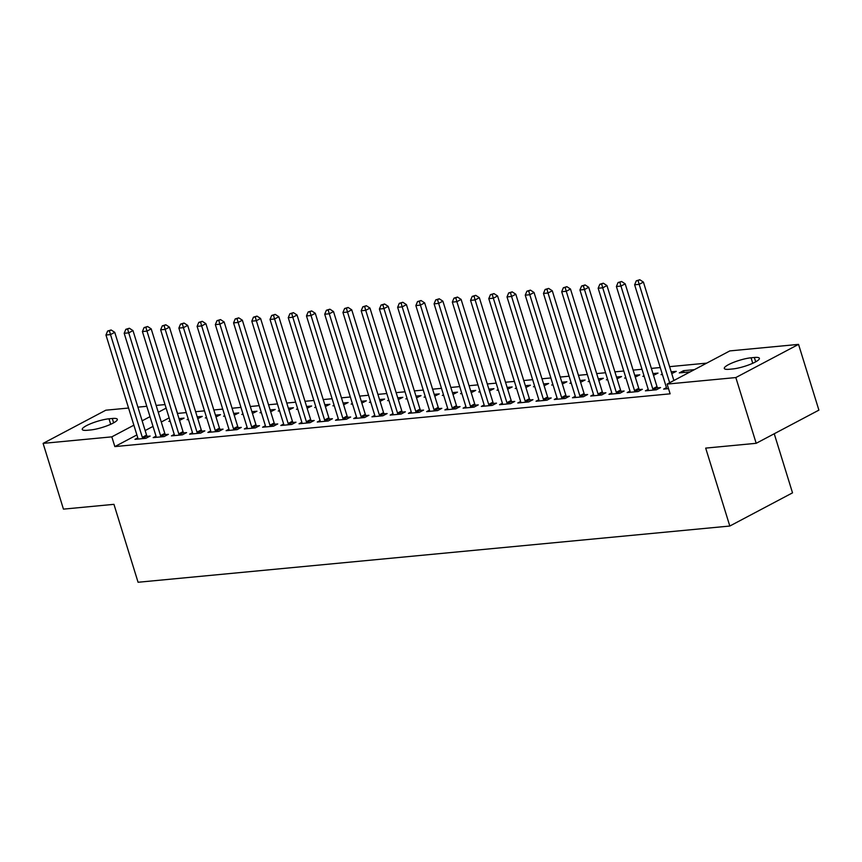 <?xml version="1.0" encoding="UTF-8"?>
<svg xmlns="http://www.w3.org/2000/svg" width="862" height="862" viewBox="0 0 862 862"><rect width="100%" height="100%" fill="white"/><g stroke="black" fill="none" stroke-linecap="round" stroke-linejoin="round"><path stroke-width="1.29" d="M706.721 363.128L669.591 366.662M660.249 367.546L651.36 368.397M642.018 369.281L633.128 370.121M623.786 371.016L614.897 371.856M605.555 372.74L596.676 373.591M587.324 374.474L578.445 375.326M569.092 376.209L560.214 377.05M550.861 377.944L541.982 378.784M532.63 379.679L523.751 380.519M514.409 381.403L505.52 382.254M496.178 383.137L487.289 383.978M477.947 384.872L469.068 385.713M459.715 386.607L450.837 387.447M441.484 388.331L432.605 389.182M423.253 390.066L414.374 390.906M405.021 391.801L396.143 392.641M386.801 393.535L377.912 394.376M368.57 395.259L359.68 396.111M350.338 396.994L341.449 397.835M332.107 398.729L323.228 399.569M313.876 400.464L304.997 401.304M295.644 402.188L286.766 403.039M277.413 403.922L268.535 404.763M259.182 405.657L250.303 406.498M240.961 407.392L232.072 408.232M222.73 409.116L213.841 409.967M204.499 410.851L195.62 411.702M186.267 412.586L177.55 413.415L174.393 403.75M729.823 350.909L798.546 344.38L735.836 377.556L667.113 384.086L729.823 350.909M735.836 377.556L756.189 443.305L818.9 410.129L798.546 344.38M774.238 433.758L792.523 492.848L729.812 526.035L138.071 582.259L113.946 504.335L63.454 509.13L43.1 443.38L105.81 410.204L128.567 408.038M137.909 407.155L146.788 406.304M156.141 405.42L165.019 404.58M684.094 372.459L683.544 370.671L679.299 372.912L690.193 371.878M683.544 370.671L694.427 369.636M648.224 389.355L645.401 390.842L656.338 389.807L660.583 387.566L657.631 387.846M644.022 375.757L642.847 376.371L644.173 376.252M652.965 373.569L658.018 373.095L653.515 375.358M611.761 392.813L608.949 394.311L619.886 393.266L624.12 391.025L621.168 391.305M607.559 379.215L606.385 379.84L607.71 379.711M616.502 377.039L621.556 376.554L617.063 378.827M575.31 396.283L572.487 397.77L583.423 396.735L587.658 394.494L584.705 394.774M571.097 382.685L569.922 383.299L571.247 383.181M580.051 380.498L585.104 380.023L580.6 382.286M538.847 399.742L536.024 401.239L546.961 400.194L551.206 397.953L548.254 398.233M534.634 386.144L533.459 386.769L534.796 386.639M543.588 383.967L548.641 383.482L544.137 385.756M502.384 403.211L499.561 404.698L510.509 403.664L514.743 401.423L511.791 401.703M498.182 389.613L497.008 390.227L498.333 390.109M507.125 387.426L512.179 386.952L507.675 389.215M465.933 406.67L463.109 408.168L474.046 407.123L478.281 404.881L475.328 405.162M461.72 393.072L460.545 393.697L461.87 393.568M470.663 390.895L475.716 390.411L471.223 392.684M429.47 410.14L426.647 411.627L437.584 410.592L441.818 408.351L438.866 408.631M425.257 396.542L424.082 397.156L425.408 397.037M434.211 394.365L439.264 393.88L434.76 396.143M393.007 413.598L390.184 415.096L401.121 414.051L405.366 411.81L402.414 412.09M388.794 400L387.631 400.625L388.956 400.496M397.748 397.824L402.802 397.339L398.298 399.612M356.545 417.068L353.732 418.555L364.669 417.52L368.904 415.279L365.951 415.559M352.342 403.47L351.168 404.095L352.493 403.966M361.286 401.293L366.339 400.808L361.846 403.071M320.093 420.527L317.27 422.024L328.207 420.99L332.441 418.738L329.489 419.018M315.88 406.929L314.705 407.554L316.031 407.424M324.823 404.752L329.877 404.278L325.383 406.541M283.63 423.996L280.807 425.494L291.744 424.449L295.978 422.208L293.037 422.488M279.417 410.398L278.243 411.023L279.568 410.894M288.371 408.222L293.425 407.737L288.921 410M247.168 427.466L244.345 428.953L255.281 427.918L259.527 425.677L256.574 425.957M242.965 413.857L241.791 414.482L243.116 414.353M251.909 411.68L256.962 411.206L252.458 413.469M210.705 430.925L207.893 432.422L218.829 431.377L223.064 429.136L220.112 429.416M206.503 417.327L205.328 417.951L206.654 417.822M215.446 415.15L220.5 414.665L216.006 416.928M174.253 434.394L171.43 435.881L182.367 434.847L186.601 432.605L183.649 432.886M170.04 420.785L168.866 421.41L170.191 421.281M178.994 418.609L184.048 418.135L179.544 420.397M137.791 437.853L134.968 439.351L145.904 438.305L150.139 436.064L147.197 436.344M169.135 417.865L161.28 422.024M153.016 426.399L145.15 430.558M136.886 434.933L114.84 446.591L670.119 393.826L667.113 384.086M156.022 436.118L153.199 437.616L164.136 436.571L168.37 434.329L165.418 434.61M188.272 419.061L187.097 419.675L188.422 419.557M197.215 416.874L202.268 416.4L197.775 418.663M192.485 432.659L189.662 434.146L200.598 433.112L204.833 430.871L201.88 431.151M224.734 415.592L223.56 416.217L224.885 416.087M233.677 413.415L238.731 412.93L234.227 415.204M228.936 429.19L226.113 430.688L237.061 429.642L241.295 427.401L238.343 427.681M261.186 412.133L260.012 412.747L261.348 412.629M270.14 409.946L275.193 409.472L270.69 411.734M265.399 425.731L262.576 427.218L273.513 426.184L277.758 423.942L274.806 424.223M297.649 408.663L296.474 409.288L297.799 409.159M306.603 406.487L311.656 406.002L307.152 408.276M301.862 422.261L299.039 423.759L309.975 422.714L314.21 420.473L311.257 420.753M334.111 405.205L332.937 405.819L334.262 405.7M343.054 403.017L348.108 402.543L343.615 404.806M338.313 418.803L335.501 420.29L346.438 419.255L350.672 417.014L347.72 417.294M370.574 401.735L369.399 402.36L370.725 402.231M379.517 399.559L384.571 399.074L380.067 401.347M374.776 415.333L371.953 416.831L382.89 415.786L387.135 413.544L384.183 413.825M407.026 398.276L405.851 398.89L407.187 398.772M415.98 396.089L421.033 395.615L416.529 397.878M411.239 411.874L408.416 413.361L419.352 412.327L423.587 410.086L420.645 410.366M443.488 394.807L442.314 395.432L443.639 395.302M452.442 392.63L457.496 392.145L452.992 394.419M447.701 408.405L444.878 409.903L455.815 408.857L460.049 406.616L457.097 406.896M479.951 391.348L478.776 391.962L480.102 391.833M488.894 389.161L493.948 388.687L489.454 390.949M484.153 404.946L481.341 406.433L492.277 405.399L496.512 403.157L493.56 403.438M516.413 387.878L515.239 388.503L516.564 388.374M525.357 385.702L530.41 385.217L525.906 387.491M520.616 401.476L517.793 402.974L528.729 401.929L532.975 399.688L530.022 399.968M552.865 384.409L551.691 385.034L553.016 384.905M561.819 382.232L566.873 381.758L562.369 384.021M557.078 398.018L554.255 399.505L565.192 398.47L569.426 396.229L566.485 396.509M589.328 380.95L588.153 381.575L589.479 381.446M598.271 378.774L603.325 378.289L598.831 380.551M593.541 394.548L590.718 396.046L601.654 395.001L605.889 392.76L602.937 393.04M625.79 377.481L624.616 378.106L625.941 377.976M634.734 375.304L639.787 374.83L635.294 377.093M629.993 391.089L627.18 392.576L638.117 391.542L642.352 389.301L639.399 389.581M662.242 374.022L661.079 374.647L662.404 374.517M671.196 371.845L676.25 371.36L671.746 373.623M666.455 387.62L663.632 389.118L668.524 388.643M754.336 357.482A16.647 3.297 162.8 0 1 759.39 358.301A16.647 3.297 162.8 0 1 750.296 364.324A16.647 3.297 162.8 0 1 732.646 368.958L729.36 369.27A16.647 3.297 162.8 0 1 724.306 368.451A16.647 3.297 162.8 0 1 733.4 362.428A16.647 3.297 162.8 0 1 751.061 357.795L754.336 357.482L755.683 361.825M114.84 446.591L111.823 436.851L43.1 443.38M756.189 443.305L705.687 448.111L729.812 526.035M87.31 430.278A16.647 3.297 162.8 0 1 82.256 429.459A16.647 3.297 162.8 0 1 91.35 423.436A16.647 3.297 162.8 0 1 109 418.803L112.286 418.49A16.647 3.297 162.8 0 1 117.34 419.309A16.647 3.297 162.8 0 1 108.246 425.332A16.647 3.297 162.8 0 1 90.585 429.966L87.31 430.278M166.118 408.125L158.263 412.284M149.999 416.658L142.144 420.818M133.869 425.192L111.823 436.851M142.327 437.346L146.562 435.105L114.754 332.333L110.508 334.575L142.327 437.346A2.597 1.756 -117.9 0 0 142.736 438.241L142.952 438.586M109.442 330.868L111.133 329.974L107.61 331.04L109.442 330.868L110.508 334.575L105.961 335.016L137.769 437.777A2.597 1.756 -117.9 0 1 137.92 438.693L137.92 439.07M146.562 435.105A2.597 1.756 -117.9 0 0 146.971 436L147.801 437.303M114.754 332.333L111.133 329.974M107.61 331.04L105.961 335.016M160.558 435.612L164.793 433.37L132.985 330.609L128.74 332.851L160.558 435.612A2.597 1.756 -117.9 0 0 160.968 436.506L161.183 436.851M127.662 329.133L129.365 328.239L125.841 329.316L127.662 329.133L128.74 332.851L124.182 333.282L156 436.043A2.597 1.756 -117.9 0 1 156.151 436.969L156.151 437.336M164.793 433.37A2.597 1.756 -117.9 0 0 165.202 434.265L166.032 435.579M132.985 330.609L129.365 328.239M125.841 329.316L124.182 333.282M178.79 433.877L183.024 431.636L151.206 328.875L146.971 331.116L178.79 433.877A2.597 1.756 -117.9 0 0 179.199 434.771L179.415 435.127M145.893 327.409L147.596 326.504L144.073 327.582L145.893 327.409L146.971 331.116L142.413 331.547L174.232 434.308A2.597 1.756 -117.9 0 1 174.372 435.235L174.383 435.601M183.024 431.636A2.597 1.756 -117.9 0 0 183.434 432.53L184.252 433.845M151.206 328.875L147.596 326.504M144.073 327.582L142.413 331.547M197.01 432.142L201.255 429.901L169.437 327.14L165.202 329.381L197.01 432.142A2.597 1.756 -117.9 0 0 197.43 433.047L197.646 433.392M164.125 325.674L165.827 324.78L162.304 325.847L164.125 325.674L165.202 329.381L160.644 329.812L192.452 432.584A2.597 1.756 -117.9 0 1 192.603 433.5L192.614 433.866M201.255 429.901A2.597 1.756 -117.9 0 0 201.665 430.806L202.484 432.11M169.437 327.14L165.827 324.78M162.304 325.847L160.644 329.812M215.241 430.418L219.476 428.177L187.668 325.405L183.434 327.646L215.241 430.418A2.597 1.756 -117.9 0 0 215.662 431.312L215.877 431.657M182.356 323.94L184.048 323.045L180.535 324.112L182.356 323.94L183.434 327.646L178.876 328.088L210.684 430.849A2.597 1.756 -117.9 0 1 210.834 431.765L210.834 432.142M219.476 428.177A2.597 1.756 -117.9 0 0 219.896 429.071L220.715 430.375M187.668 325.405L184.048 323.045M180.535 324.112L178.876 328.088M233.473 428.683L237.707 426.442L205.899 323.681L201.665 325.922L233.473 428.683A2.597 1.756 -117.9 0 0 233.882 429.578L234.108 429.922M200.587 322.205L202.279 321.31L198.766 322.388L200.587 322.205L201.665 325.922L197.107 326.353L228.915 429.114A2.597 1.756 -117.9 0 1 229.066 430.041L229.066 430.407M237.707 426.442A2.597 1.756 -117.9 0 0 238.127 427.337L238.946 428.64M205.899 323.681L202.279 321.31M198.766 322.388L197.107 326.353M251.704 426.949L255.939 424.707L224.131 321.946L219.896 324.187L251.704 426.949A2.597 1.756 -117.9 0 0 252.113 427.843L252.34 428.198M218.819 320.481L220.51 319.576L216.998 320.653L218.819 320.481L219.896 324.187L215.338 324.618L247.146 427.38A2.597 1.756 -117.9 0 1 247.297 428.306L247.297 428.673M255.939 424.707A2.597 1.756 -117.9 0 0 256.359 425.602L257.178 426.916M224.131 321.946L220.51 319.576M216.998 320.653L215.338 324.618M269.935 425.214L274.17 422.973L242.362 320.211L238.127 322.453L269.935 425.214A2.597 1.756 -117.9 0 0 270.345 426.119L270.56 426.464M237.05 318.746L238.742 317.852L235.218 318.918L237.05 318.746L238.127 322.453L233.57 322.884L265.377 425.656A2.597 1.756 -117.9 0 1 265.528 426.571L265.528 426.938M274.17 422.973A2.597 1.756 -117.9 0 0 274.579 423.878L275.409 425.181M242.362 320.211L238.742 317.852M235.218 318.918L233.57 322.884M288.167 423.49L292.401 421.249L260.593 318.477L256.348 320.718L288.167 423.49A2.597 1.756 -117.9 0 0 288.576 424.384L288.792 424.729M255.281 317.011L256.973 316.117L253.45 317.184L255.281 317.011L256.348 320.718L251.79 321.16L283.609 423.921A2.597 1.756 -117.9 0 1 283.76 424.837L283.76 425.203M292.401 421.249A2.597 1.756 -117.9 0 0 292.811 422.143L293.64 423.447M260.593 318.477L256.973 316.117M253.45 317.184L251.79 321.16M306.398 421.755L310.632 419.514L278.825 316.742L274.579 318.994L306.398 421.755A2.597 1.756 -117.9 0 0 306.807 422.649L307.023 422.994M273.502 315.276L275.204 314.382L271.681 315.449L273.502 315.276L274.579 318.994L270.021 319.425L301.84 422.186A2.597 1.756 -117.9 0 1 301.98 423.113L301.991 423.479M310.632 419.514A2.597 1.756 -117.9 0 0 311.042 420.408L311.872 421.712M278.825 316.742L275.204 314.382M271.681 315.449L270.021 319.425M324.618 420.02L328.864 417.779L297.045 315.018L292.811 317.259L324.618 420.02A2.597 1.756 -117.9 0 0 325.039 420.915L325.254 421.27M291.733 313.552L293.436 312.647L289.912 313.725L291.733 313.552L292.811 317.259L288.253 317.69L320.061 420.451A2.597 1.756 -117.9 0 1 320.211 421.378L320.222 421.744M328.864 417.779A2.597 1.756 -117.9 0 0 329.273 418.673L330.092 419.988M297.045 315.018L293.436 312.647M289.912 313.725L288.253 317.69M342.85 418.285L347.095 416.044L315.276 313.283L311.042 315.524L342.85 418.285A2.597 1.756 -117.9 0 0 343.27 419.191L343.485 419.535M309.964 311.818L311.656 310.923L308.143 311.99L309.964 311.818L311.042 315.524L306.484 315.955L338.292 418.727A2.597 1.756 -117.9 0 1 338.443 419.643L338.454 420.009M347.095 416.044A2.597 1.756 -117.9 0 0 347.505 416.949L348.323 418.253M315.276 313.283L311.656 310.923M308.143 311.99L306.484 315.955M361.081 416.561L365.316 414.32L333.508 311.548L329.273 313.79L361.081 416.561A2.597 1.756 -117.9 0 0 361.501 417.456L361.717 417.801M328.196 310.083L329.887 309.189L326.375 310.255L328.196 310.083L329.273 313.79L324.715 314.221L356.523 416.992A2.597 1.756 -117.9 0 1 356.674 417.908L356.674 418.275M365.316 414.32A2.597 1.756 -117.9 0 0 365.736 415.215L366.555 416.518M333.508 311.548L329.887 309.189M326.375 310.255L324.715 314.221M379.312 414.827L383.547 412.586L351.739 309.814L347.505 312.066L379.312 414.827A2.597 1.756 -117.9 0 0 379.722 415.721L379.948 416.066M346.427 308.348L348.119 307.454L344.606 308.521L346.427 308.348L347.505 312.066L342.947 312.497L374.754 415.258A2.597 1.756 -117.9 0 1 374.905 416.184L374.905 416.551M383.547 412.586A2.597 1.756 -117.9 0 0 383.967 413.48L384.786 414.784M351.739 309.814L348.119 307.454M344.606 308.521L342.947 312.497M397.544 413.092L401.778 410.851L369.97 308.09L365.736 310.331L397.544 413.092A2.597 1.756 -117.9 0 0 397.953 413.986L398.179 414.342M364.658 306.624L366.35 305.719L362.837 306.797L364.658 306.624L365.736 310.331L361.178 310.762L392.986 413.523A2.597 1.756 -117.9 0 1 393.137 414.45L393.137 414.816M401.778 410.851A2.597 1.756 -117.9 0 0 402.198 411.745L403.017 413.06M369.97 308.09L366.35 305.719M362.837 306.797L361.178 310.762M415.775 411.357L420.009 409.116L388.202 306.355L383.956 308.596L415.775 411.357A2.597 1.756 -117.9 0 0 416.184 412.262L416.4 412.607M382.89 304.889L384.581 303.995L381.058 305.062L382.89 304.889L383.956 308.596L379.409 309.027L411.217 411.799A2.597 1.756 -117.9 0 1 411.368 412.715L411.368 413.081M420.009 409.116A2.597 1.756 -117.9 0 0 420.419 410.01L421.249 411.325M388.202 306.355L384.581 303.995M381.058 305.062L379.409 309.027M434.006 409.633L438.241 407.392L406.433 304.62L402.188 306.861L434.006 409.633A2.597 1.756 -117.9 0 0 434.416 410.527L434.631 410.872M401.11 303.155L402.813 302.26L399.289 303.327L401.11 303.155L402.188 306.861L397.63 307.292L429.448 410.064A2.597 1.756 -117.9 0 1 429.599 410.98L429.599 411.346M438.241 407.392A2.597 1.756 -117.9 0 0 438.65 408.286L439.48 409.59M406.433 304.62L402.813 302.26M399.289 303.327L397.63 307.292M452.238 407.898L456.472 405.657L424.654 302.885L420.419 305.126L452.238 407.898A2.597 1.756 -117.9 0 0 452.647 408.793L452.862 409.138M419.341 301.42L421.044 300.526L417.52 301.592L419.341 301.42L420.419 305.126L415.861 305.568L447.68 408.329A2.597 1.756 -117.9 0 1 447.82 409.256L447.831 409.622M456.472 405.657A2.597 1.756 -117.9 0 0 456.882 406.552L457.7 407.855M424.654 302.885L421.044 300.526M417.52 301.592L415.861 305.568M470.458 406.164L474.703 403.922L442.885 301.161L438.65 303.402L470.458 406.164A2.597 1.756 -117.9 0 0 470.878 407.058L471.094 407.403M437.573 299.696L439.275 298.791L435.752 299.868L437.573 299.696L438.65 303.402L434.092 303.833L465.9 406.595A2.597 1.756 -117.9 0 1 466.051 407.521L466.062 407.888M474.703 403.922A2.597 1.756 -117.9 0 0 475.113 404.817L475.932 406.131M442.885 301.161L439.275 298.791M435.752 299.868L434.092 303.833M488.689 404.429L492.924 402.188L461.116 299.426L456.882 301.668L488.689 404.429A2.597 1.756 -117.9 0 0 489.11 405.323L489.325 405.679M455.804 297.961L457.496 297.067L453.983 298.133L455.804 297.961L456.882 301.668L452.324 302.099L484.132 404.86A2.597 1.756 -117.9 0 1 484.282 405.786L484.282 406.153M492.924 402.188A2.597 1.756 -117.9 0 0 493.344 403.082L494.163 404.397M461.116 299.426L457.496 297.067M453.983 298.133L452.324 302.099M506.921 402.705L511.155 400.453L479.347 297.692L475.113 299.933L506.921 402.705A2.597 1.756 -117.9 0 0 507.33 403.599L507.556 403.944M474.035 296.226L475.727 295.332L472.214 296.399L474.035 296.226L475.113 299.933L470.555 300.364L502.363 403.136A2.597 1.756 -117.9 0 1 502.514 404.052L502.514 404.418M511.155 400.453A2.597 1.756 -117.9 0 0 511.575 401.358L512.394 402.662M479.347 297.692L475.727 295.332M472.214 296.399L470.555 300.364M525.152 400.97L529.387 398.729L497.579 295.957L493.344 298.198L525.152 400.97A2.597 1.756 -117.9 0 0 525.561 401.864L525.788 402.209M492.267 294.492L493.958 293.597L490.446 294.664L492.267 294.492L493.344 298.198L488.786 298.64L520.594 401.401A2.597 1.756 -117.9 0 1 520.745 402.317L520.745 402.694M529.387 398.729A2.597 1.756 -117.9 0 0 529.807 399.623L530.626 400.927M497.579 295.957L493.958 293.597M490.446 294.664L488.786 298.64M543.383 399.235L547.618 396.994L515.81 294.233L511.575 296.474L543.383 399.235A2.597 1.756 -117.9 0 0 543.793 400.13L544.008 400.474M510.498 292.757L512.19 291.862L508.666 292.94L510.498 292.757L511.575 296.474L507.018 296.905L538.825 399.666A2.597 1.756 -117.9 0 1 538.976 400.593L538.976 400.959M547.618 396.994A2.597 1.756 -117.9 0 0 548.027 397.888L548.857 399.203M515.81 294.233L512.19 291.862M508.666 292.94L507.018 296.905M561.615 397.501L565.849 395.259L534.041 292.498L529.796 294.739L561.615 397.501A2.597 1.756 -117.9 0 0 562.024 398.395L562.239 398.75M528.729 291.033L530.421 290.128L526.897 291.205L528.729 291.033L529.796 294.739L525.238 295.17L557.057 397.932A2.597 1.756 -117.9 0 1 557.208 398.858L557.208 399.225M565.849 395.259A2.597 1.756 -117.9 0 0 566.259 396.154L567.088 397.468M534.041 292.498L530.421 290.128M526.897 291.205L525.238 295.17M579.846 395.766L584.08 393.525L552.273 290.763L548.027 293.005L579.846 395.766A2.597 1.756 -117.9 0 0 580.255 396.671L580.471 397.016M546.95 289.298L548.652 288.404L545.129 289.47L546.95 289.298L548.027 293.005L543.469 293.436L575.288 396.208A2.597 1.756 -117.9 0 1 575.428 397.123L575.439 397.49M584.08 393.525A2.597 1.756 -117.9 0 0 584.49 394.43L585.32 395.733M552.273 290.763L548.652 288.404M545.129 289.47L543.469 293.436M598.066 394.042L602.312 391.801L570.493 289.029L566.259 291.27L598.066 394.042A2.597 1.756 -117.9 0 0 598.487 394.936L598.702 395.281M565.181 287.563L566.884 286.669L563.36 287.736L565.181 287.563L566.259 291.27L561.701 291.712L593.509 394.473A2.597 1.756 -117.9 0 1 593.659 395.389L593.67 395.766M602.312 391.801A2.597 1.756 -117.9 0 0 602.721 392.695L603.54 393.999M570.493 289.029L566.884 286.669M563.36 287.736L561.701 291.712M616.298 392.307L620.543 390.066L588.724 287.305L584.49 289.546L616.298 392.307A2.597 1.756 -117.9 0 0 616.718 393.201L616.933 393.546M583.412 285.828L585.104 284.934L581.591 286.012L583.412 285.828L584.49 289.546L579.932 289.977L611.74 392.738A2.597 1.756 -117.9 0 1 611.891 393.665L611.891 394.031M620.543 390.066A2.597 1.756 -117.9 0 0 620.952 390.96L621.771 392.275M588.724 287.305L585.104 284.934M581.591 286.012L579.932 289.977M634.529 390.572L638.764 388.331L606.956 285.57L602.721 287.811L634.529 390.572A2.597 1.756 -117.9 0 0 634.949 391.467L635.165 391.822M601.644 284.104L603.335 283.199L599.823 284.277L601.644 284.104L602.721 287.811L598.163 288.242L629.971 391.003A2.597 1.756 -117.9 0 1 630.122 391.93L630.122 392.296M638.764 388.331A2.597 1.756 -117.9 0 0 639.184 389.225L640.003 390.54M606.956 285.57L603.335 283.199M599.823 284.277L598.163 288.242M652.76 388.837L656.995 386.596L625.187 283.835L620.952 286.076L652.76 388.837A2.597 1.756 -117.9 0 0 653.17 389.743L653.396 390.087M619.875 282.37L621.567 281.475L618.054 282.542L619.875 282.37L620.952 286.076L616.395 286.507L648.202 389.279A2.597 1.756 -117.9 0 1 648.353 390.195L648.353 390.561M656.995 386.596A2.597 1.756 -117.9 0 0 657.415 387.501L658.234 388.805M625.187 283.835L621.567 281.475M618.054 282.542L616.395 286.507M673.879 380.508L643.418 282.1L639.184 284.341L669.645 382.75M638.106 280.635L639.798 279.741L636.285 280.807L638.106 280.635L639.184 284.341L634.626 284.783L666.434 387.544A2.597 1.756 -117.9 0 1 666.585 388.46L666.585 388.827M643.418 282.1L639.798 279.741M636.285 280.807L634.626 284.783M109 418.803L110.702 424.287M112.286 418.49L113.633 422.833M751.061 357.795L752.752 363.279M142.736 438.241L146.971 436M160.968 436.506L165.202 434.265M179.199 434.771L183.434 432.53M197.43 433.047L201.665 430.806M215.662 431.312L219.896 429.071M233.882 429.578L238.127 427.337M252.113 427.843L256.359 425.602M270.345 426.119L274.579 423.878M288.576 424.384L292.811 422.143M306.807 422.649L311.042 420.408M325.039 420.915L329.273 418.673M343.27 419.191L347.505 416.949M361.501 417.456L365.736 415.215M379.722 415.721L383.967 413.48M397.953 413.986L402.198 411.745M416.184 412.262L420.419 410.01M434.416 410.527L438.65 408.286M452.647 408.793L456.882 406.552M470.878 407.058L475.113 404.817M489.11 405.323L493.344 403.082M507.33 403.599L511.575 401.358M525.561 401.864L529.807 399.623M543.793 400.13L548.027 397.888M562.024 398.395L566.259 396.154M580.255 396.671L584.49 394.43M598.487 394.936L602.721 392.695M616.718 393.201L620.952 390.96M634.949 391.467L639.184 389.225M653.17 389.743L657.415 387.501"/></g></svg>
